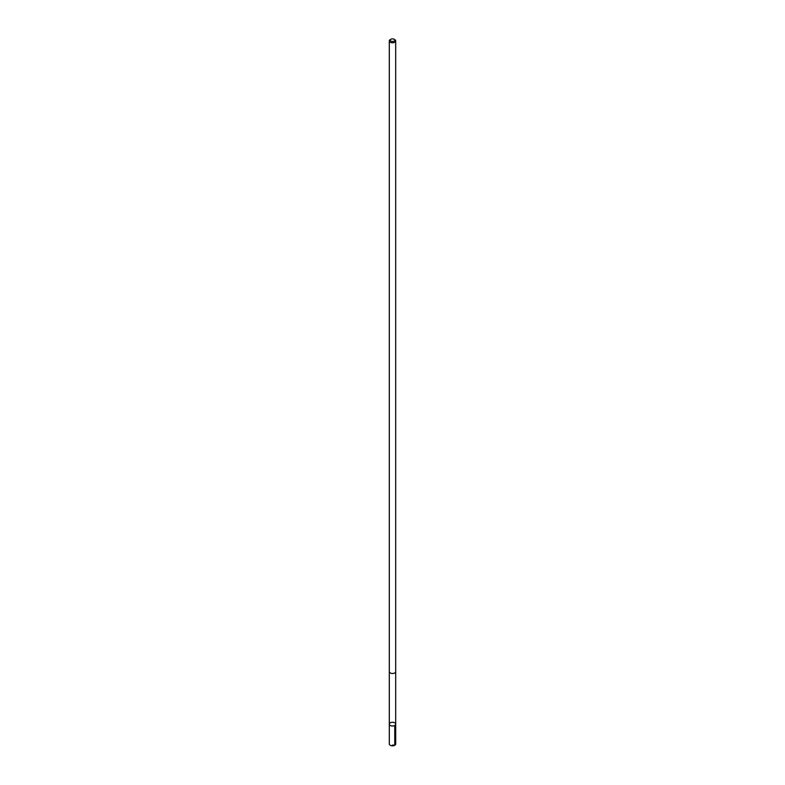<?xml version="1.0" encoding="UTF-8"?>
<svg xmlns="http://www.w3.org/2000/svg" width="785" height="785" viewBox="0 0 785 785"><rect width="100%" height="100%" fill="white"/><g stroke="black" fill="none" stroke-linecap="round" stroke-linejoin="round"><path stroke-width="1.18" d="M393.383 722.367A3.199 1.845 180 0 1 395.699 724.143A3.199 1.845 180 0 1 392.5 725.997A3.199 1.845 180 0 1 389.301 724.143A3.199 1.845 180 0 1 393.383 722.367M389.301 743.974A3.199 1.845 0 0 0 391.617 745.75A3.199 1.845 0 0 0 395.699 743.974L395.699 724.143A3.199 1.845 180 0 1 392.5 725.997A3.199 1.845 180 0 1 389.301 724.143L389.301 743.974M390.891 39.25L390.233 39.623A3.199 1.845 0 0 0 389.301 40.938L389.301 671.626A3.199 1.845 0 0 0 391.617 673.412A3.199 1.845 0 0 0 395.699 671.626L395.699 40.938A3.199 1.845 0 0 0 394.767 39.623L394.109 39.25A2.276 1.315 0 0 0 390.891 39.25A2.276 1.315 0 0 0 391.872 41.448A2.276 1.315 0 0 0 394.462 40.849A2.276 1.315 0 0 0 394.109 39.25M389.301 40.938A3.199 1.845 0 0 0 391.617 42.714A3.199 1.845 0 0 0 395.699 40.938M392.5 745.053L394.767 745.279L394.767 725.448M389.301 671.705L389.301 724.143M395.699 671.705L395.699 724.143"/></g></svg>
